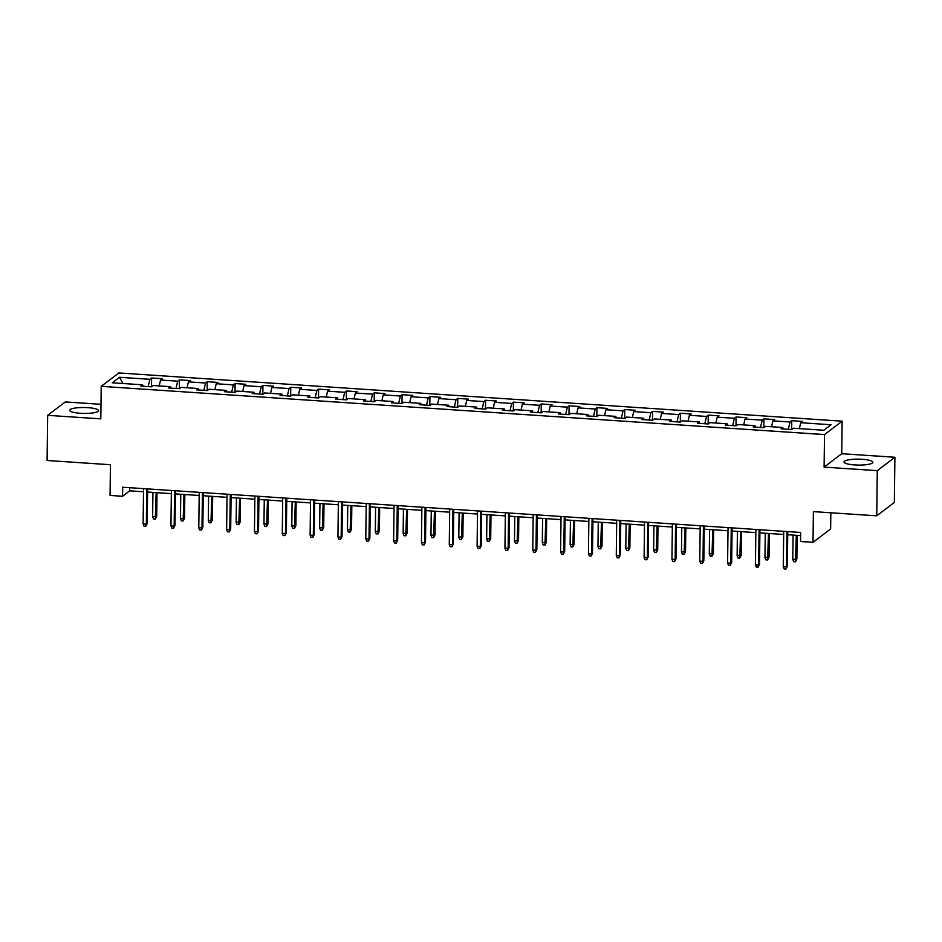 <?xml version="1.0" encoding="UTF-8"?>
<svg xmlns="http://www.w3.org/2000/svg" width="942" height="942" viewBox="0 0 942 942"><rect width="100%" height="100%" fill="white"/><g stroke="black" fill="none" stroke-linecap="round" stroke-linejoin="round"><path stroke-width="1.41" d="M80.4 413.291A14.401 2.967 0.7 0 0 98.521 410.641A14.401 2.967 0.7 0 0 87.83 407.65A14.401 2.967 0.7 0 0 69.708 410.3A14.401 2.967 0.7 0 0 80.4 413.291M854.724 464.936A14.401 2.967 0.7 0 0 872.845 462.287A14.401 2.967 0.7 0 0 862.154 459.284A14.401 2.967 0.7 0 0 844.032 461.933A14.401 2.967 0.7 0 0 854.724 464.936M100.994 404.306L65.269 401.928L47.653 415.328L47.1 460.497L110.438 464.724L110.061 495.445L122.554 496.269L129.69 490.841L143.514 491.759M842.124 421.192L118.833 372.95L101.218 386.35L824.509 434.58L842.124 421.192L841.736 453.714L824.109 467.114L877.285 470.659L894.9 457.259L841.736 453.714M894.9 457.259L894.347 502.439L876.731 515.827L813.393 511.612L813.017 542.321L830.632 528.933L830.832 512.766M877.285 470.659L876.731 515.827M143.09 386.279L142.631 384.819L140.888 386.138L151.591 386.844L153.334 385.525L170.455 386.667L168.724 387.986L179.427 388.705L181.158 387.386L198.291 388.528L196.548 389.847L207.264 390.565L208.994 389.246L226.127 390.388L224.384 391.707L235.088 392.414L236.831 391.095L253.951 392.237L252.22 393.556L262.924 394.274L264.667 392.955L281.788 394.097L280.057 395.416L290.76 396.135L292.491 394.804L309.624 395.946L307.881 397.277L318.584 397.983L320.327 396.664L337.46 397.807L335.717 399.125L346.421 399.844L348.163 398.525L365.284 399.667L363.553 400.986L374.257 401.704L375.988 400.374L393.12 401.516L391.377 402.846L402.093 403.553L403.824 402.234L420.956 403.376L419.214 404.695L429.917 405.413L431.66 404.094L448.781 405.237L447.05 406.555L457.753 407.274L459.496 405.943L476.617 407.085L474.886 408.416L485.589 409.122L487.32 407.804L504.453 408.946L502.71 410.265L513.414 410.983L515.156 409.664L532.289 410.806L530.546 412.125L541.25 412.843L542.992 411.513L560.113 412.655L558.382 413.985L569.086 414.692L570.817 413.373L587.949 414.515L586.207 415.834L596.922 416.552L598.653 415.234L615.785 416.376L614.043 417.695L624.746 418.401L626.489 417.082L643.61 418.224L641.879 419.543L652.582 420.262L654.325 418.943L671.446 420.085L669.715 421.404L680.418 422.122L682.149 420.803L699.282 421.945L697.539 423.264L708.243 423.971L709.985 422.652L727.118 423.794L725.375 425.113L736.079 425.831L737.822 424.512L754.942 425.654L753.211 426.973L763.915 427.692L765.646 426.361L782.778 427.503L781.036 428.834L791.751 429.54L793.482 428.221L823.814 430.247L831.056 424.748L800.724 422.723L802.454 421.392L791.751 420.685L791.645 429.54M142.631 384.819L112.298 382.793L119.528 377.283L149.86 379.308L151.603 377.989L151.497 386.844M791.751 420.685L790.02 422.004L772.887 420.862L774.63 419.543L763.927 418.825L762.184 420.144L745.051 419.002L746.794 417.683L736.091 416.976L734.348 418.295L717.227 417.153L718.958 415.834L708.254 415.116L706.524 416.435L689.391 415.292L691.134 413.974L680.418 413.255L678.687 414.574L661.555 413.432L663.298 412.113L652.594 411.407L650.851 412.726L633.731 411.583L635.461 410.265L624.758 409.546L623.015 410.865L605.894 409.723L607.625 408.404L596.922 407.686L595.191 409.016L578.058 407.874L579.801 406.544L569.098 405.837L567.355 407.156L550.222 406.014L551.965 404.695L541.261 403.977L539.519 405.296L522.398 404.153L524.129 402.835L513.425 402.116L511.694 403.447L494.562 402.305L496.304 400.974L485.589 400.268L483.858 401.586L466.726 400.444L468.468 399.125L457.765 398.407L456.022 399.726L438.901 398.584L440.632 397.265L429.929 396.547L428.186 397.877L411.065 396.735L412.796 395.404L402.093 394.698L400.362 396.017L383.229 394.875L384.972 393.556L374.268 392.838L372.526 394.156L355.393 393.014L357.136 391.695L346.432 390.977L344.69 392.308L327.569 391.166L329.3 389.835L318.596 389.128L316.865 390.447L299.733 389.305L301.475 387.986L290.76 387.268L289.029 388.587L271.897 387.445L273.639 386.126L262.936 385.419L261.193 386.738L244.06 385.596L245.803 384.277L235.1 383.559L233.357 384.878L216.236 383.735L217.967 382.417L207.264 381.698L205.533 383.029L188.4 381.875L190.143 380.556L179.439 379.85L177.697 381.169L160.564 380.026L162.307 378.708L151.603 377.989M813.017 542.321L800.523 541.497L800.641 532.454L122.66 487.238L122.554 496.269M170.914 388.139L170.455 386.667M160.564 380.026L159.21 385.926M177.697 381.169L176.013 388.481M198.75 390L198.291 388.528M188.4 381.875L187.046 387.774M205.533 383.029L203.849 390.329M226.586 391.848L226.127 390.388M216.236 383.735L214.882 389.635M233.357 384.878L231.685 392.19M254.422 393.709L253.951 392.237M244.06 385.596L242.706 391.495M261.193 386.738L259.509 394.05M282.247 395.569L281.788 394.097M271.897 387.445L270.542 393.344M289.029 388.587L287.345 395.899M310.083 397.418L309.624 395.946M299.733 389.305L298.379 395.204M316.865 390.447L315.181 397.76M337.919 399.278L337.46 397.807M327.569 391.166L326.215 397.053M344.69 392.308L343.018 399.62M365.743 401.127L365.284 399.667M355.393 393.014L354.039 398.913M372.526 394.156L370.842 401.469M393.579 402.988L393.12 401.516M383.229 394.875L381.875 400.774M400.362 396.017L398.678 403.329M421.415 404.848L420.956 403.376M411.065 396.735L409.711 402.623M428.186 397.877L426.514 405.19M449.252 406.697L448.781 405.237M438.901 398.584L437.535 404.483M456.022 399.726L454.338 407.038M477.076 408.557L476.617 407.085M466.726 400.444L465.372 406.343M483.858 401.586L482.174 408.899M504.912 410.418L504.453 408.946M494.562 402.305L493.208 408.192M511.694 403.447L510.011 410.759M532.748 412.266L532.289 410.806M522.398 404.153L521.044 410.053M539.519 405.296L537.847 412.608M560.572 414.127L560.113 412.655M550.222 406.014L548.868 411.913M567.355 407.156L565.671 414.468M588.409 415.987L587.949 414.515M578.058 407.874L576.704 413.762M595.191 409.016L593.507 416.329M616.245 417.836L615.785 416.376M605.894 409.723L604.54 415.622M623.015 410.865L621.343 418.177M644.081 419.696L643.61 418.224M633.731 411.583L632.365 417.483M650.851 412.726L649.168 420.038M671.905 421.557L671.446 420.085M661.555 413.432L660.201 419.331M678.687 414.574L677.004 421.886M699.741 423.405L699.282 421.945M689.391 415.292L688.037 421.192M706.524 416.435L704.84 423.747M727.577 425.266L727.118 423.794M717.227 417.153L715.873 423.04M734.348 418.295L732.676 425.607M755.413 427.126L754.942 425.654M745.051 419.002L743.697 424.901M762.184 420.144L760.5 427.456M783.238 428.975L782.778 427.503M772.887 420.862L771.533 426.761M790.02 422.004L788.336 429.317M800.724 422.723L799.369 428.61M824.109 467.114L824.509 434.58M47.653 415.328L100.818 418.872L101.218 386.35M147.576 492.03L171.35 493.62M175.4 493.891L199.174 495.48M203.236 495.751L227.01 497.329M231.073 497.6L254.846 499.189M258.897 499.46L282.671 501.05M286.733 501.321L310.507 502.898M314.569 503.169L338.343 504.759M342.405 505.03L366.179 506.619M370.23 506.89L394.003 508.468M398.066 508.739L421.839 510.328M425.902 510.599L449.675 512.189M453.738 512.46L477.5 514.038M481.562 514.308L505.336 515.898M509.398 516.169L533.172 517.759M537.234 518.029L561.008 519.607M565.059 519.878L588.832 521.468M592.895 521.738L616.669 523.316M620.731 523.587L644.505 525.177M648.567 525.448L672.329 527.037M676.391 527.308L700.165 528.886M704.227 529.157L728.001 530.746M732.064 531.017L755.837 532.607M759.888 532.878L783.662 534.455M787.724 534.726L800.606 535.586M119.528 377.283L123.025 383.512M149.86 379.308L148.188 386.62M129.737 487.709L129.69 490.841M763.927 418.825L763.809 427.68M736.091 416.976L735.985 425.819M708.254 415.116L708.149 423.971M680.418 413.255L680.312 422.11M652.594 411.407L652.488 420.262M624.758 409.546L624.652 418.401M596.922 407.686L596.816 416.541M569.098 405.837L568.98 414.692M541.261 403.977L541.155 412.832M513.425 402.116L513.319 410.971M485.589 400.268L485.483 409.122M457.765 398.407L457.659 407.262M429.929 396.547L429.823 405.401M402.093 394.698L401.987 403.553M374.268 392.838L374.151 401.692M346.432 390.977L346.326 399.832M318.596 389.128L318.49 397.983M290.76 387.268L290.654 396.123M262.936 385.419L262.818 394.274M235.1 383.559L234.994 392.414M207.264 381.698L207.158 390.553M179.439 379.85L179.321 388.705M786.911 531.547L786.488 566.896L787.335 566.248L785.934 569.05L786.488 566.896L783.273 566.684L783.709 531.323M787.335 566.248L787.759 531.594M785.934 569.05L784.144 568.933L783.273 566.684M796.861 559.006L795.448 561.809L793.67 561.691L792.799 559.442L796.861 559.006L797.156 535.362M795.448 561.809L796.308 535.303M792.799 559.442L793.093 535.091M759.087 529.687L758.651 565.035L759.511 564.388L758.098 567.19L758.651 565.035L755.437 564.823L755.873 529.475M759.511 564.388L759.935 529.745M758.098 567.19L756.32 567.072L755.437 564.823M731.251 527.826L730.815 563.186L731.675 562.527L730.262 565.341L730.815 563.186L727.601 562.963L728.036 527.614M731.675 562.527L732.099 527.885M730.262 565.341L728.484 565.224L727.601 562.963M769.025 557.146L767.624 559.948L765.834 559.831L764.963 557.582L769.025 557.146L769.32 533.502M767.624 559.948L768.472 533.443M764.963 557.582L765.257 533.231M741.201 555.285L739.788 558.1L738.01 557.982L737.127 555.721L741.201 555.285L741.484 531.641M739.788 558.1L740.636 531.594M737.127 555.721L737.421 531.37M703.415 525.977L702.979 561.326L703.839 560.678L702.438 563.481L702.979 561.326L699.776 561.114L700.2 525.754M703.839 560.678L704.263 526.025M702.438 563.481L700.648 563.363L699.776 561.114M675.579 524.117L675.155 559.466L676.015 558.818L674.602 561.632L675.155 559.466L671.94 559.254L672.376 523.905M676.015 558.818L676.427 524.176M674.602 561.632L672.812 561.503L671.94 559.254M647.755 522.257L647.319 557.617L648.178 556.957L646.765 559.772L647.319 557.617L644.104 557.405L644.54 522.045M648.178 556.957L648.602 522.315M646.765 559.772L644.987 559.654L644.104 557.405M713.365 553.437L711.952 556.239L710.174 556.121L709.291 553.872L713.365 553.437L713.659 529.793M711.952 556.239L712.8 529.734M709.291 553.872L709.597 529.522M685.529 551.576L684.127 554.391L682.338 554.261L681.466 552.012L685.529 551.576L685.823 527.932M684.127 554.391L684.975 527.873M681.466 552.012L681.761 527.661M657.704 549.716L656.291 552.53L654.502 552.412L653.63 550.163L657.704 549.716L657.987 526.083M656.291 552.53L657.139 526.025M653.63 550.163L653.925 525.813M619.918 520.408L619.483 555.756L620.342 555.109L618.929 557.911L619.483 555.756L616.28 555.544L616.704 520.184M620.342 555.109L620.766 520.455M618.929 557.911L617.151 557.794L616.28 555.544M629.868 547.867L628.455 550.67L626.677 550.552L625.794 548.303L629.868 547.867L630.151 524.223M628.455 550.67L629.303 524.164M625.794 548.303L626.1 523.952M592.082 518.547L591.658 553.896L592.506 553.248L591.105 556.063L591.658 553.896L588.444 553.684L588.88 518.336M592.506 553.248L592.93 518.606M591.105 556.063L589.315 555.933L588.444 553.684M602.032 546.007L600.619 548.821L598.841 548.691L597.97 546.442L602.032 546.007L602.327 522.363M600.619 548.821L601.479 522.304M597.97 546.442L598.264 522.092M564.258 516.687L563.822 552.047L564.682 551.388L563.269 554.202L563.822 552.047L560.608 551.835L561.043 516.475M564.682 551.388L565.106 516.746M563.269 554.202L561.479 554.084L560.608 551.835M574.196 544.146L572.795 546.961L571.005 546.843L570.134 544.594L574.196 544.146L574.49 520.514M572.795 546.961L573.643 520.455M570.134 544.594L570.428 520.243M536.422 514.838L535.986 550.187L536.846 549.539L535.433 552.342L535.986 550.187L532.772 549.975L533.207 514.626M536.846 549.539L537.27 514.897M535.433 552.342L533.655 552.224L532.772 549.975M546.372 542.298L544.959 545.1L543.181 544.982L542.298 542.733L546.372 542.298L546.654 518.653M544.959 545.1L545.807 518.595M542.298 542.733L542.592 518.383M508.586 512.978L508.15 548.326L509.01 547.679L507.608 550.493L508.15 548.326L504.947 548.114L505.371 512.766M509.01 547.679L509.434 513.037M507.608 550.493L505.819 550.375L504.947 548.114M518.536 540.437L517.123 543.251L515.345 543.134L514.462 540.873L518.536 540.437L518.83 516.793M517.123 543.251L517.97 516.734M514.462 540.873L514.768 516.522M480.75 511.117L480.326 546.478L481.185 545.818L479.772 548.633L480.326 546.478L477.111 546.266L477.547 510.905M481.185 545.818L481.597 511.176M479.772 548.633L477.983 548.515L477.111 546.266M490.7 538.577L489.298 541.391L487.509 541.273L486.637 539.024L490.7 538.577L490.994 514.944M489.298 541.391L490.146 514.885M486.637 539.024L486.932 514.673M452.925 509.269L452.49 544.617L453.349 543.97L451.936 546.772L452.49 544.617L449.275 544.405L449.711 509.057M453.349 543.97L453.773 509.328M451.936 546.772L450.158 546.654L449.275 544.405M462.875 536.728L461.462 539.53L459.672 539.413L458.801 537.164L462.875 536.728L463.158 513.084M461.462 539.53L462.31 513.025M458.801 537.164L459.095 512.813M425.089 507.408L424.654 542.769L425.513 542.109L424.1 544.923L424.654 542.769L421.451 542.545L421.875 507.196M425.513 542.109L425.937 507.467M424.1 544.923L422.322 544.806L421.451 542.545M435.039 534.868L433.626 537.682L431.848 537.564L430.965 535.303L435.039 534.868L435.322 511.223M433.626 537.682L434.474 511.176M430.965 535.303L431.271 510.953M397.253 505.56L396.829 540.908L397.677 540.261L396.276 543.063L396.829 540.908L393.615 540.696L394.05 505.336M397.677 540.261L398.101 505.607M396.276 543.063L394.486 542.945L393.615 540.696M407.203 533.019L405.79 535.821L404.012 535.704L403.141 533.455L407.203 533.019L407.497 509.375M405.79 535.821L406.65 509.316M403.141 533.455L403.435 509.104M369.429 503.699L368.993 539.048L369.853 538.4L368.44 541.203L368.993 539.048L365.779 538.836L366.214 503.487M369.853 538.4L370.277 503.758M368.44 541.203L366.65 541.085L365.779 538.836M379.367 531.158L377.966 533.961L376.176 533.843L375.305 531.594L379.367 531.158L379.661 507.514M377.966 533.961L378.814 507.455M375.305 531.594L375.599 507.243M341.593 501.839L341.157 537.199L342.017 536.54L340.604 539.354L341.157 537.199L337.942 536.975L338.378 501.627M342.017 536.54L342.441 501.898M340.604 539.354L338.826 539.236L337.942 536.975M351.543 529.298L350.13 532.112L348.352 531.995L347.468 529.734L351.543 529.298L351.825 505.654M350.13 532.112L350.977 505.607M347.468 529.734L347.763 505.383M313.757 499.99L313.321 535.339L314.181 534.691L312.779 537.493L313.321 535.339L310.118 535.127L310.542 499.766M314.181 534.691L314.604 500.037M312.779 537.493L310.99 537.376L310.118 535.127M323.707 527.449L322.294 530.252L320.515 530.134L319.632 527.885L323.707 527.449L324.001 503.805M322.294 530.252L323.141 503.746M319.632 527.885L319.939 503.534M285.921 498.13L285.497 533.478L286.356 532.831L284.943 535.633L285.497 533.478L282.282 533.266L282.718 497.918M286.356 532.831L286.768 498.188M284.943 535.633L283.153 535.515L282.282 533.266M295.87 525.589L294.469 528.391L292.679 528.274L291.808 526.025L295.87 525.589L296.165 501.945M294.469 528.391L295.317 501.886M291.808 526.025L292.102 501.674M258.096 496.269L257.661 531.629L258.52 530.97L257.107 533.784L257.661 531.629L254.446 531.406L254.882 496.057M258.52 530.97L258.944 496.328M257.107 533.784L255.329 533.667L254.446 531.406M268.046 523.728L266.633 526.543L264.843 526.425L263.972 524.164L268.046 523.728L268.329 500.084M266.633 526.543L267.481 500.037M263.972 524.164L264.266 499.813M230.26 494.42L229.824 529.769L230.684 529.121L229.271 531.924L229.824 529.769L226.622 529.557L227.046 494.197M230.684 529.121L231.108 494.468M229.271 531.924L227.493 531.806L226.622 529.557M240.21 521.88L238.797 524.682L237.019 524.564L236.136 522.315L240.21 521.88L240.493 498.236M238.797 524.682L239.645 498.177M236.136 522.315L236.442 497.965M202.424 492.56L202 527.909L202.848 527.261L201.447 530.075L202 527.909L198.786 527.697L199.221 492.348M202.848 527.261L203.272 492.619M201.447 530.075L199.657 529.946L198.786 527.697M212.374 520.019L210.961 522.834L209.183 522.704L208.312 520.455L212.374 520.019L212.668 496.375M210.961 522.834L211.82 496.316M208.312 520.455L208.606 496.104M174.6 490.7L174.164 526.06L175.024 525.4L173.611 528.215L174.164 526.06L170.949 525.848L171.385 490.488M175.024 525.4L175.447 490.758M173.611 528.215L171.821 528.097L170.949 525.848M184.538 518.159L183.137 520.973L181.347 520.855L180.475 518.606L184.538 518.159L184.832 494.526M183.137 520.973L183.984 494.468M180.475 518.606L180.77 494.256M146.764 488.851L146.328 524.199L147.188 523.552L145.774 526.354L146.328 524.199L143.113 523.987L143.549 488.639M147.188 523.552L147.611 488.898M145.774 526.354L143.996 526.237L143.113 523.987M156.713 516.31L155.3 519.113L153.522 518.995L152.639 516.746L156.713 516.31L156.996 492.666M155.3 519.113L156.148 492.607M152.639 516.746L152.934 492.395"/></g></svg>
